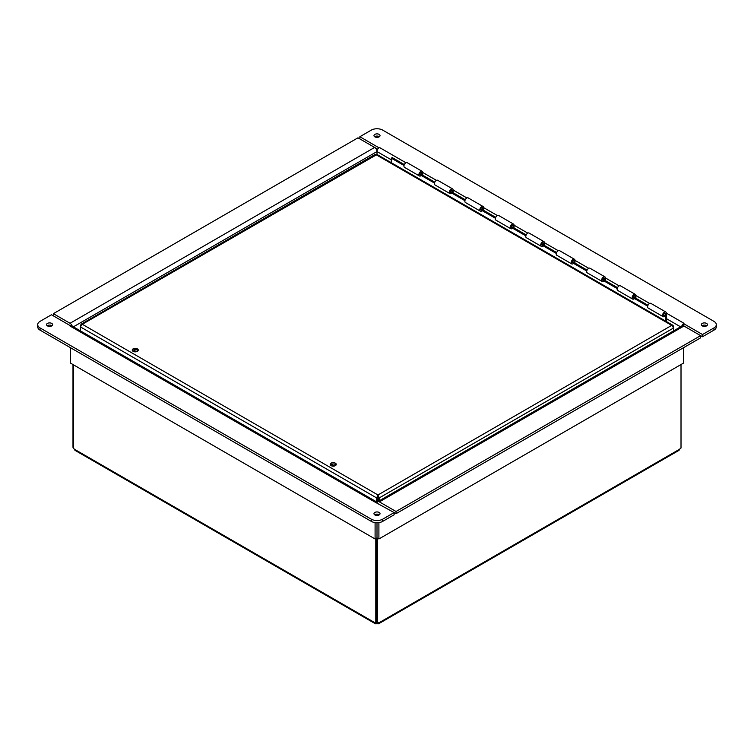 <?xml version="1.0" encoding="UTF-8"?>
<svg xmlns="http://www.w3.org/2000/svg" width="754" height="754" viewBox="0 0 754 754"><rect width="100%" height="100%" fill="white"/><g stroke="black" fill="none" stroke-linecap="round" stroke-linejoin="round"><path stroke-width="1.13" d="M378.291 496.104L377.17 497.857M681.013 364.54L681.013 448.027A1.508 0.867 -60 0 0 679.788 449.12L678.185 450.044M72.987 364.54L72.987 447.376L73.628 447.744M375.794 538.554L375.794 622.804L376.434 622.436M73.628 364.908L73.628 448.347A1.508 0.867 60 0 1 74.212 449.12L75.815 450.044M376.34 622.257L376.821 622.531M376.434 538.186L376.434 622.568L377.566 623.219A1.508 0.867 -60 0 1 378.697 622.842A1.508 0.867 -60 0 1 378.781 622.908L377.179 623.831A1.508 0.867 0 0 0 376.821 623.831L375.219 622.908A1.508 0.867 60 0 1 375.303 622.842A1.508 0.867 60 0 1 375.794 622.804M74.91 450.289L375.454 623.812L375.398 622.795M376.821 623.831L376.821 622.785M378.602 622.795L378.546 623.812L679.09 450.289M377.566 623.219L377.566 538.186M377.179 623.831L377.179 623.002M138.057 350.751A3.025 1.744 -0 0 0 135.249 349.658A3.025 1.744 -0 0 0 132.44 350.751M133.109 351.336A3.025 1.744 180 0 1 132.223 350.101A3.025 1.744 180 0 1 135.249 348.357A3.025 1.744 180 0 1 138.274 350.101A3.025 1.744 180 0 1 136.399 351.722A3.025 1.744 180 0 1 133.109 351.336M336.03 465.048A3.025 1.744 -0 0 0 333.221 463.955A3.025 1.744 -0 0 0 330.412 465.048M331.081 465.642A3.025 1.744 180 0 1 330.195 464.398A3.025 1.744 180 0 1 333.221 462.654A3.025 1.744 180 0 1 336.246 464.398A3.025 1.744 180 0 1 334.38 466.019A3.025 1.744 180 0 1 331.081 465.642M379.243 500.807L379.243 497.923L673.614 327.971L673.134 325.455L671.701 325.379L673.614 327.971L673.614 330.855M80.386 330.855L80.386 326.878L82.299 324.277L377.952 494.973L378.122 497.272L379.243 497.923L377.952 494.973L376.661 497.923L376.661 502.023M378.122 497.272L378.122 501.457M377.952 496.273L377.782 501.655M377.782 497.272L376.661 497.923L80.386 326.878L81.008 324.258L82.299 324.277L377.028 154.476L672.992 325.351M81.008 324.258L375.068 154.476L376.048 154.683L671.701 325.379L377.952 494.973M434.483 183.09L421.731 175.729L421.731 173.09A1.348 0.773 120 0 0 421.458 172.477A1.348 0.773 120 0 0 420.11 173.26A1.348 0.773 120 0 0 420.11 174.805A1.348 0.773 120 0 0 421.109 174.485L421.429 175.333A2.696 1.555 -60 0 1 419.441 175.974A2.696 1.555 -60 0 1 419.441 172.864A2.696 1.555 -60 0 1 422.127 171.309A2.696 1.555 -60 0 1 422.683 172.543L422.683 175.182L434.794 182.176M421.731 175.729L422.683 175.182M464.935 200.677L452.193 193.316L452.193 190.677A1.348 0.773 120 0 0 451.91 190.065A1.348 0.773 120 0 0 450.562 190.837A1.348 0.773 120 0 0 450.562 192.393A1.348 0.773 120 0 0 451.561 192.072L451.891 192.92A2.696 1.555 -60 0 1 449.893 193.561A2.696 1.555 -60 0 1 449.893 190.451A2.696 1.555 -60 0 1 452.589 188.896A2.696 1.555 -60 0 1 453.145 190.131L453.145 192.77L465.246 199.753M452.193 193.316L453.145 192.77M495.397 218.264L482.645 210.903L482.645 208.264A1.348 0.773 120 0 0 482.372 207.652A1.348 0.773 120 0 0 481.024 208.424A1.348 0.773 120 0 0 481.024 209.98A1.348 0.773 120 0 0 482.023 209.659L482.353 210.507A2.696 1.555 -60 0 1 480.355 211.148A2.696 1.555 -60 0 1 480.355 208.038A2.696 1.555 -60 0 1 483.041 206.483A2.696 1.555 -60 0 1 483.597 207.718L483.597 210.347L495.708 217.34M482.645 210.903L483.597 210.347M525.849 235.842L513.106 228.49L513.106 225.851A1.348 0.773 120 0 0 512.824 225.229A1.348 0.773 120 0 0 511.485 226.012A1.348 0.773 120 0 0 511.485 227.567A1.348 0.773 120 0 0 512.484 227.246L512.805 228.085A2.696 1.555 -60 0 1 510.807 228.726A2.696 1.555 -60 0 1 510.807 225.625A2.696 1.555 -60 0 1 513.502 224.07A2.696 1.555 -60 0 1 514.058 225.295L514.058 227.934L526.169 234.928M513.106 228.49L514.058 227.934M556.311 253.429L543.568 246.068L543.568 243.429A1.348 0.773 120 0 0 543.285 242.816A1.348 0.773 120 0 0 541.938 243.589A1.348 0.773 120 0 0 541.938 245.144A1.348 0.773 120 0 0 542.937 244.824L543.266 245.672A2.696 1.555 -60 0 1 541.268 246.313A2.696 1.555 -60 0 1 541.268 243.203A2.696 1.555 -60 0 1 543.954 241.648A2.696 1.555 -60 0 1 544.52 242.882L544.52 245.521L556.622 252.515M543.568 246.068L544.52 245.521M586.763 271.016L574.02 263.655L574.02 261.016A1.348 0.773 120 0 0 573.747 260.403A1.348 0.773 120 0 0 572.399 261.176A1.348 0.773 120 0 0 572.399 262.731A1.348 0.773 120 0 0 573.398 262.411L573.719 263.259A2.696 1.555 -60 0 1 571.721 263.9A2.696 1.555 -60 0 1 571.721 260.79A2.696 1.555 -60 0 1 574.416 259.235A2.696 1.555 -60 0 1 574.972 260.469L574.972 263.108L587.083 270.092M574.02 263.655L574.972 263.108M617.224 288.594L604.482 281.242L604.482 278.603A1.348 0.773 120 0 0 604.199 277.981A1.348 0.773 120 0 0 602.851 278.763A1.348 0.773 120 0 0 602.851 280.318A1.348 0.773 120 0 0 603.85 279.998L604.18 280.837A2.696 1.555 -60 0 1 602.182 281.478A2.696 1.555 -60 0 1 602.182 278.377A2.696 1.555 -60 0 1 604.868 276.822A2.696 1.555 -60 0 1 605.434 278.056L605.434 280.686L617.535 287.679M604.482 281.242L605.434 280.686M647.686 306.181L634.934 298.82L634.934 296.19A1.348 0.773 120 0 0 634.661 295.568A1.348 0.773 120 0 0 633.313 296.35A1.348 0.773 120 0 0 633.313 297.905A1.348 0.773 120 0 0 634.312 297.576L634.632 298.424A2.696 1.555 -60 0 1 632.634 299.065A2.696 1.555 -60 0 1 632.634 295.954A2.696 1.555 -60 0 1 635.33 294.399A2.696 1.555 -60 0 1 635.886 295.634L635.886 298.273L647.997 305.266M634.934 298.82L635.886 298.273M665.791 311.986L650.862 303.372A2.696 1.555 120 0 0 648.167 304.927A2.696 1.555 120 0 0 648.167 308.037L663.096 316.652A2.696 1.555 -60 0 1 663.096 313.541A2.696 1.555 -60 0 1 665.791 311.986A2.696 1.555 -60 0 1 666.347 313.221L666.347 321.515M635.33 294.399L620.41 285.785A2.696 1.555 120 0 0 617.714 287.34A2.696 1.555 120 0 0 617.714 290.45L632.634 299.065M604.868 276.822L589.948 268.207A2.696 1.555 120 0 0 587.253 269.753A2.696 1.555 120 0 0 587.253 272.863L602.182 281.478M574.416 259.235L559.487 250.62A2.696 1.555 120 0 0 556.801 252.175A2.696 1.555 120 0 0 556.801 255.286L571.721 263.9M543.954 241.648L529.035 233.033A2.696 1.555 120 0 0 526.339 234.588A2.696 1.555 120 0 0 526.339 237.698L541.268 246.313M513.502 224.07L498.573 215.446A2.696 1.555 120 0 0 495.887 217.001A2.696 1.555 120 0 0 495.887 220.111L510.807 228.726M483.041 206.483L468.121 197.868A2.696 1.555 120 0 0 465.425 199.424A2.696 1.555 120 0 0 465.425 202.524L480.355 211.148M452.589 188.896L437.659 180.281A2.696 1.555 120 0 0 434.973 181.837A2.696 1.555 120 0 0 434.973 184.947L449.893 193.561M404.021 165.503L391.279 158.151L392.231 157.595L404.332 164.589M663.548 314.456L665.094 316.011A2.696 1.555 -60 0 1 663.096 316.652M422.127 171.309L407.207 162.694A2.696 1.555 120 0 0 404.512 164.249A2.696 1.555 120 0 0 404.512 167.36L419.441 175.974M419.884 173.788L421.109 174.485M450.345 191.365L451.561 192.072M480.807 208.952L482.023 209.659M511.259 226.539L512.484 227.246M541.721 244.126L542.937 244.824M572.173 261.704L573.398 262.411M602.635 279.291L603.85 279.998M665.396 320.968L665.396 313.768A1.348 0.773 120 0 0 665.113 313.155A1.348 0.773 120 0 0 663.765 313.928A1.348 0.773 120 0 0 663.765 315.483A1.348 0.773 120 0 0 664.764 315.163M633.087 296.878L634.312 297.576M391.279 162.704L391.279 158.151M378.904 147.765L359.865 136.719L371.288 130.122A8.077 4.665 180 0 1 382.712 130.122L713.934 321.355A8.077 4.665 180 0 1 716.3 324.654A8.077 4.665 180 0 1 713.934 327.943L702.511 334.54L683.482 323.551L683.944 326.02M713.934 327.943L713.934 330.148A8.077 4.665 -0 0 0 716.3 326.85L716.3 324.654M713.934 330.148L702.511 336.736L702.511 334.54M379.139 134.382A3.025 1.744 180 0 1 380.025 135.616A3.025 1.744 180 0 1 377 137.369A3.025 1.744 180 0 1 373.975 135.616A3.025 1.744 180 0 1 375.841 134.005A3.025 1.744 180 0 1 379.139 134.382M706.555 323.419A3.025 1.744 180 0 1 707.441 324.654A3.025 1.744 180 0 1 704.415 326.397A3.025 1.744 180 0 1 701.39 324.654A3.025 1.744 180 0 1 703.256 323.032A3.025 1.744 180 0 1 706.555 323.419M378.904 147.709L379.375 147.426M666.338 313.108L683.963 323.277L683.482 323.551M359.865 138.915L359.865 136.719M702.511 336.736L700.607 335.643L396.038 511.485L379.375 501.872A3.365 1.942 -120 0 0 377.697 501.702A3.365 1.942 -120 0 0 377.047 502.72M377.697 149.207L374.634 147.435A3.365 1.942 60 0 1 377 151.554A3.365 1.942 -60 0 1 379.375 147.435L405.954 162.779M379.356 136.719A3.025 1.744 -0 0 0 379.139 136.578A3.025 1.744 -0 0 0 374.644 136.719M706.771 325.747A3.025 1.744 -0 0 0 706.555 325.615A3.025 1.744 -0 0 0 702.068 325.747M683.482 323.607A3.365 1.942 120 0 0 681.786 326.133M377 154.466L377 151.554L377 154.466M374.738 501.806A3.365 1.942 120 0 0 374.625 501.872L394.135 512.588L382.712 519.176A8.077 4.665 180 0 1 371.288 519.176L40.066 327.943A8.077 4.665 180 0 1 37.7 324.654A8.077 4.665 180 0 1 40.066 321.355L51.489 314.757L70.518 325.803M37.7 324.654L37.7 326.85A8.077 4.665 -0 0 0 40.066 330.148L40.066 327.943M374.861 514.916A3.025 1.744 180 0 1 373.975 513.681A3.025 1.744 180 0 1 377 511.938A3.025 1.744 180 0 1 380.025 513.681A3.025 1.744 180 0 1 378.159 515.293A3.025 1.744 180 0 1 374.861 514.916M47.445 325.888A3.025 1.744 180 0 1 46.559 324.654A3.025 1.744 180 0 1 49.585 322.901A3.025 1.744 180 0 1 52.61 324.654A3.025 1.744 180 0 1 50.744 326.265A3.025 1.744 180 0 1 47.445 325.888M374.625 501.872L70.047 326.03L70.518 325.747M371.288 519.176L371.288 521.372A8.077 4.665 -0 0 0 382.712 521.372L382.712 519.176M377.697 501.702L682.266 325.86A3.365 1.942 60 0 1 683.953 326.02L700.607 335.643L700.607 337.839L396.038 513.681L394.135 512.588L394.135 514.784L382.712 521.372M371.288 521.372L40.066 330.148M379.356 514.784A3.025 1.744 -0 0 0 374.644 514.784M51.932 325.747A3.025 1.744 -0 0 0 47.229 325.747M70.047 326.02A3.365 1.942 -60 0 1 71.734 325.86L376.303 501.702A3.365 1.942 120 0 0 375.162 501.627M376.934 502.654A3.365 1.942 120 0 0 376.303 501.702M70.527 347.726L70.527 363.117L375.096 538.959L375.096 522.607M375.096 515.039L375.096 514.52M375.096 538.959L377 537.866L377 522.739L377 537.866L378.904 538.959L378.904 522.607M377 515.425L377 514.134L377 515.425M72.214 326.133A3.365 1.942 -120 0 0 70.047 323.277L53.393 313.664L357.962 137.812L374.625 147.435L70.047 323.277M53.393 315.86L53.393 313.664M378.904 538.959L683.473 363.117L683.473 347.726M378.904 515.039L378.904 514.52M396.038 513.681L396.038 511.485M74.212 449.12L375.219 622.908M378.781 622.908L679.788 449.12M665.396 313.768L664.444 313.221M421.731 173.09L420.779 172.543M452.193 190.677L451.241 190.131M482.645 208.264L481.693 207.718M513.106 225.851L512.154 225.295M543.568 243.429L542.616 242.882M574.02 261.016L573.068 260.469M604.482 278.603L603.53 278.056M634.934 296.19L633.982 295.634M422.683 172.43L436.415 180.357M453.145 190.017L466.867 197.944M483.597 207.604L497.329 215.531M514.058 225.192L527.781 233.118M544.511 242.769L558.243 250.696M574.972 260.356L588.704 268.283M605.424 277.943L619.157 285.87M635.886 295.521L649.618 303.447M680.589 326.831L666.347 318.603M391.279 159.801L377 151.554L73.411 326.831M683.953 326.02L379.375 501.872M334.418 466.01L331.44 464.285M136.446 351.703L133.467 349.988"/></g></svg>
